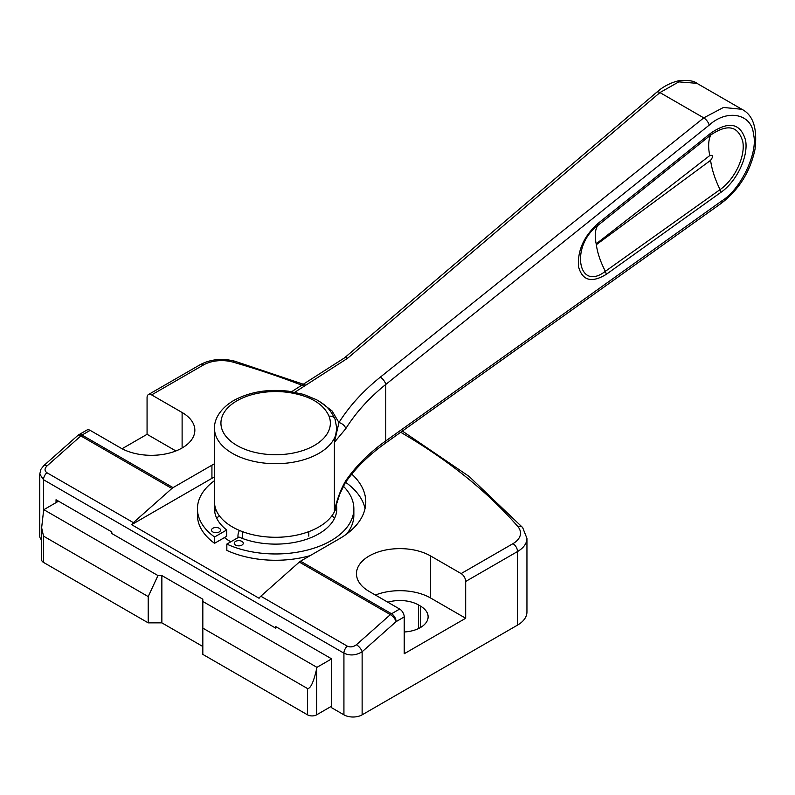<?xml version="1.0" encoding="UTF-8"?>
<svg xmlns="http://www.w3.org/2000/svg" width="795" height="795" viewBox="0 0 795 795"><rect width="100%" height="100%" fill="white"/><g stroke="black" fill="none" stroke-linecap="round" stroke-linejoin="round"><path stroke-width="1.19" d="M214.501 480.657A78.208 45.156 0 0 0 197.438 508.81A78.208 45.156 0 0 0 214.551 536.993L214.551 543.303L224.409 537.609A64.365 37.166 0 0 0 230.818 541.783M216.816 518.429A64.365 37.166 180 0 1 219.241 515.607M90.173 430.363L82.034 435.064A6.44 3.717 60 0 0 78.814 434.746L86.953 430.045A6.44 3.717 60 0 1 90.173 430.363L120.671 447.973A43.447 25.082 0 0 0 182.115 447.973A43.447 25.082 0 0 0 194.845 430.234A43.447 25.082 0 0 0 182.115 412.496L151.616 394.896A6.44 3.717 -120 0 0 148.407 394.578A6.44 3.717 -120 0 0 147.065 397.52L147.065 434.309L122.062 448.748M404.228 631.985A26.394 15.234 0 0 0 420.386 627.583A26.394 15.234 0 0 0 428.117 616.811A26.394 15.234 0 0 0 420.386 606.038L418.567 604.985A26.394 15.234 0 0 0 387.821 602.212M336.514 505.391A61.145 35.308 180 0 1 336.802 508.81A61.145 35.308 180 0 1 318.894 533.773A61.145 35.308 180 0 1 238.997 537.072L226.833 544.088A78.208 45.156 0 0 0 330.949 540.739A78.208 45.156 0 0 0 353.854 508.81A78.208 45.156 0 0 0 343.271 486.123M353.854 508.81L353.854 515.12A78.208 45.156 180 0 1 346.709 533.972M214.551 543.303A78.208 45.156 180 0 1 197.438 515.12L197.438 508.81M241.948 545.082A4.502 2.604 180 0 1 237.039 545.648A4.502 2.604 180 0 1 234.257 543.243A4.502 2.604 180 0 1 235.578 541.405A4.502 2.604 180 0 1 240.488 540.839A4.502 2.604 180 0 1 243.27 543.243A4.502 2.604 180 0 1 241.948 545.082M219.191 531.944A4.502 2.604 180 0 1 214.282 532.511A4.502 2.604 180 0 1 211.5 530.106A4.502 2.604 180 0 1 212.822 528.268A4.502 2.604 180 0 1 217.731 527.701A4.502 2.604 180 0 1 220.513 530.106A4.502 2.604 180 0 1 219.191 531.944M224.409 537.609L226.704 536.277L226.704 529.977A61.145 35.308 180 0 1 214.501 508.81A61.145 35.308 180 0 1 214.789 505.391M214.749 511.96A61.145 35.308 180 0 1 215.564 508.542M335.728 508.542A61.145 35.308 180 0 1 336.553 511.96M214.551 536.993L226.704 529.977M226.833 544.088L226.833 550.398A78.208 45.156 180 0 0 310.149 555.635M277.018 627.325L275.646 628.11L111.797 533.515L111.797 531.934L56.038 499.747L56.038 502.629M356.399 644.735L390.365 614.615L299.327 562.065L260.82 596.21L347.296 646.146C350.337 647.468 353.368 647.001 356.399 644.735A6.44 2.624 48.4 0 1 362.132 651.761L362.132 714.834A12.869 7.433 180 0 1 343.927 714.834L331.406 707.6L331.406 658.727L275.646 626.539L275.646 628.11M41.638 540.014A12.869 7.433 180 0 1 39.75 536.138L39.75 474.059L43.516 479.733L43.516 511.265L43.844 509.675L58.542 501.188M214.501 463.763A90.113 52.033 0 0 0 211.927 465.184L173.062 487.623A6.44 3.717 120 0 0 171.889 488.488L80.861 435.928L46.895 466.039C44.441 468.643 44.441 470.869 46.895 472.707L133.371 522.633L171.889 488.488M299.327 562.065A6.44 3.717 -60 0 1 300.51 561.2L339.376 538.762A90.113 52.033 0 0 0 365.77 501.973A90.113 52.033 0 0 0 351.778 474.138M404.228 616.94L404.228 653.738L465.681 618.262L465.681 581.463A6.44 3.717 -120 0 0 461.13 573.583L430.632 555.973A43.447 25.082 0 0 0 383.279 550.538A43.447 25.082 0 0 0 356.458 573.712A43.447 25.082 0 0 0 369.188 591.45L399.676 609.059A6.44 3.717 60 0 1 404.228 616.94L396.089 621.64L362.132 651.761C356.061 655.448 349.989 655.915 343.927 653.172L43.516 479.733A6.44 3.717 120 0 1 46.895 472.707M461.13 573.583L512.964 543.661A6.44 3.717 60 0 1 517.515 551.541A32.188 18.583 180 0 0 526.946 538.404L526.946 611.981A32.188 18.583 180 0 1 517.515 625.118L517.515 551.541L465.681 581.463M362.132 714.834L517.515 625.118M133.371 522.633A6.44 3.717 120 0 0 131.632 524.68L259.081 598.267A6.44 3.717 -60 0 1 260.82 596.21M214.501 476.901A90.113 52.033 0 0 0 211.927 478.322L131.632 524.68M365.044 508.542A90.113 52.033 0 0 0 345.606 482.317M332.062 515.607A64.365 37.166 180 0 1 334.486 518.429M175.894 450.954L147.065 434.309M465.681 618.262L430.632 598.019A43.447 25.082 0 0 0 375.409 595.048M39.75 474.059L40.972 469.209L43.804 465.622A6.44 2.624 48.4 0 1 46.895 466.039M43.804 465.622L77.761 435.511A6.44 2.624 48.4 0 1 80.861 435.928A6.44 3.717 120 0 1 82.034 435.064L173.062 487.623M300.51 561.2L391.538 613.76A6.44 3.717 -60 0 0 390.365 614.615A6.44 2.624 48.4 0 1 396.089 621.64A6.44 3.717 60 0 0 391.538 613.76L399.676 609.059M238.043 537.609A33.151 19.14 180 0 1 237.953 536.138A33.151 19.14 180 0 1 239.454 530.434M43.516 511.265L41.638 527.771L43.516 536.138L148.208 596.578L148.208 622.853L161.862 622.853L202.824 646.504M43.516 536.138L43.516 562.413L148.208 622.853M148.208 596.578L157.967 575.56L161.862 575.56L161.862 622.853M161.862 575.56L202.824 599.201L202.824 654.394L307.516 714.834L307.516 688.549C310.547 688.718 313.578 682.18 316.619 668.933L316.619 714.834L331.406 706.288M202.824 628.11L307.516 688.549M331.406 658.985L316.937 667.343L316.619 668.933M157.967 575.56L43.844 509.675M316.937 667.343L202.824 601.457M316.619 714.834A6.44 3.717 180 0 1 307.516 714.834M43.516 562.413A6.44 3.717 180 0 1 41.638 559.789L41.638 527.771M336.404 504.437L334.397 511.294C336.911 499.568 340.687 489.432 345.696 480.866C355.236 466.973 367.787 454.233 383.359 442.646L722.049 200.718C740.87 189.339 758.5 152.054 753.461 134.246C751.981 113.755 727.147 108.647 709.19 125.133L383.359 386.39C367.797 399.398 355.246 413.519 345.706 428.763L334.397 442.298L338.938 422.572C349.323 406.126 363.116 390.991 380.328 377.148L703.754 117.869L723.47 107.454L741.924 109.303L696.917 83.326L678.811 81.875L659.939 92.578A6.44 2.912 -130.4 0 0 656.73 92.26L344.394 357.949L291.676 391.657M335.997 505.878L334.397 511.294L334.397 442.298L336.802 428.396A61.145 35.308 180 0 1 318.894 453.359A61.145 35.308 180 0 1 252.254 461.011A61.145 35.308 180 0 1 214.501 428.396C214.123 420.545 218.883 409.316 233.74 400.481C249.511 391.915 267.756 388.815 288.476 391.19L288.476 391.19A6.44 1.153 97.4 0 0 287.641 392.323A54.716 31.591 0 0 0 236.96 400.799A54.716 31.591 0 0 0 236.96 445.478A54.716 31.591 0 0 0 314.343 445.478A54.716 31.591 0 0 0 329.031 416.212C323.366 403.512 309.563 395.542 287.641 392.323M214.501 428.396L214.501 501.973A61.145 35.308 0 0 0 252.254 534.598A61.145 35.308 0 0 0 318.894 526.936A61.145 35.308 0 0 0 336.762 503.185M606.376 274.275C591.689 283.209 582.407 280.705 578.541 266.772C577.339 250.813 583.749 236.433 597.76 223.633L710.879 133.093C728.975 120.79 740.533 123.155 745.551 140.208C748.691 156.188 736.836 181.379 720.946 192.311L606.376 274.275L605.373 271.314L720.071 189.598C734.719 179.521 745.64 156.287 742.759 141.55C738.128 125.839 727.465 123.652 710.78 134.991L597.601 225.651C570.154 246.043 578.015 292.441 605.373 271.314C600.464 261.853 597.452 252.979 596.33 244.701L710.591 160.352C713.423 156.396 713.155 154.796 709.776 155.542L596.18 243.836L596.33 244.701M329.031 416.212A6.44 5.128 -21.3 0 1 335.033 419.134L335.033 419.134A6.44 5.128 -21.3 0 1 335.311 420.654M319.779 401.634L332.091 410.975L338.938 422.572A6.44 3.905 32.2 0 1 345.706 428.763M722.049 200.718A6.44 3.11 -125.5 0 1 721.313 203.281L385.028 443.461C368.373 455.406 355.097 468.553 345.189 482.913L345.189 482.913A6.44 4.223 -145.5 0 0 345.696 480.866M242.773 538.573A33.151 19.14 180 0 1 242.505 536.138L242.505 531.646M182.115 447.973L182.115 412.496M420.386 627.583L420.386 606.038M418.567 628.547L418.567 604.985M303.293 385.784A637.252 367.916 0 0 0 233.193 362.182A25.748 14.867 0 0 0 203.46 364.965L151.616 394.896M512.964 543.661A25.748 14.867 0 0 0 517.784 526.489A637.252 367.916 0 0 0 400.69 432.271M343.927 714.834L343.927 653.172A6.44 3.717 -60 0 1 347.296 646.146M211.927 478.322L211.927 465.184M430.632 598.019L430.632 555.973M517.784 526.489A6.44 4.7 -40.9 0 1 522.643 527.532L469.12 476.444L402.379 431.069M233.193 362.182A6.44 2.355 -73.9 0 1 234.972 361.258C222.381 358.008 210.804 359.141 200.241 364.647A6.44 3.717 -120 0 1 203.46 364.965M380.328 377.148A6.44 2.792 51.3 0 1 385.764 384.412L385.764 440.897A6.44 3.11 -125.5 0 1 385.028 443.461M709.19 125.133A6.44 2.792 51.3 0 0 703.754 117.869L659.939 92.578L347.614 358.257L294.866 392.223M347.614 358.257A6.44 2.912 -130.4 0 0 344.394 357.949M720.946 192.311L720.071 189.598C714.973 179.203 711.813 169.454 710.591 160.352M709.776 155.542C707.987 146.966 708.325 140.119 710.78 134.991L710.879 133.093M596.18 243.836C594.571 236.036 595.038 229.974 597.601 225.651L597.76 223.633M78.814 434.746A6.44 6.44 0 0 0 77.761 435.511M526.946 538.404L522.643 527.532M305.061 384.82L234.972 361.258M148.407 394.578L200.241 364.647M308.798 531.646L308.798 536.138M696.917 83.326C693.816 80.752 687.685 79.907 678.523 80.792C670.225 82.859 662.96 86.675 656.73 92.26M336.802 428.396L335.033 419.134C328.603 406.225 324.131 404.615 316.708 399.815L303.68 394.409L288.476 391.19M721.313 203.281C739.082 189.617 750.311 171.601 755.021 149.241C757.486 128.323 753.113 115.007 741.914 109.312M335.868 506.355L339.634 494.42L345.189 482.913"/></g></svg>
